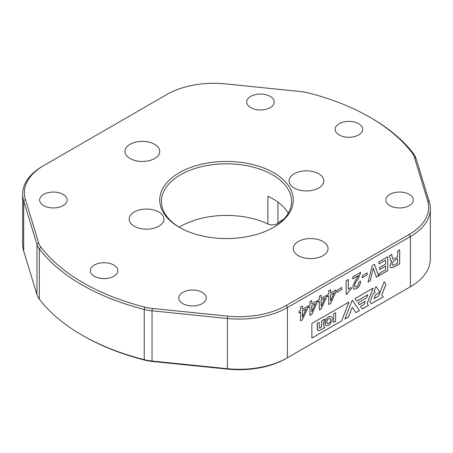 <?xml version="1.0" encoding="UTF-8"?>
<svg xmlns="http://www.w3.org/2000/svg" width="453" height="453" viewBox="0 0 453 453"><rect width="100%" height="100%" fill="white"/><g stroke="black" fill="none" stroke-linecap="round" stroke-linejoin="round"><path stroke-width="0.68" d="M371.064 117.927L369.863 117.231A202.74 117.05 0 0 0 369.858 117.231A202.74 117.05 0 0 0 308.074 92.842A32.373 18.686 0 0 0 300.667 91.546L225.322 83.873A66.444 38.363 0 0 0 166.8 94.53L43.816 165.532A66.444 38.363 0 0 0 25.362 199.32L38.647 242.819A32.373 18.686 0 0 0 40.895 247.095A202.74 117.05 0 0 0 144.926 307.157A32.373 18.686 0 0 0 152.333 308.453L227.678 316.126A66.444 38.363 0 0 0 286.2 305.475L409.184 234.467A66.444 38.363 0 0 0 427.638 200.679L414.353 157.18A32.373 18.686 0 0 0 412.105 152.904A202.74 117.05 0 0 0 369.863 117.231L371.064 117.927A204.445 118.035 180 0 1 413.668 153.901A34.077 19.672 180 0 1 416.03 158.397L429.314 201.902A68.148 39.343 180 0 1 430.35 208.731A68.148 39.343 180 0 1 410.39 236.557L287.406 307.559A68.148 39.343 180 0 1 227.383 318.487L152.038 310.815A34.077 19.672 180 0 1 144.241 309.45A204.445 118.035 180 0 1 39.332 248.884A34.077 19.672 180 0 1 36.97 244.382L23.686 200.883A68.148 39.343 180 0 1 22.65 194.048A68.148 39.343 180 0 1 42.61 166.228L43.816 165.532M286.2 305.475L287.406 307.559L287.406 357.779L286.2 358.47A66.444 38.363 180 0 1 227.678 369.127L152.333 361.454A32.373 18.686 180 0 1 144.926 360.158A202.74 117.05 180 0 1 83.142 335.769A202.74 117.05 180 0 1 83.137 335.769A202.74 117.05 180 0 1 83.137 335.764L81.936 335.073A204.445 118.035 0 0 0 144.241 359.671A34.077 19.672 0 0 0 152.038 361.03L227.383 368.702A68.148 39.343 0 0 0 287.406 357.779L410.39 286.772A68.148 39.343 0 0 0 430.35 258.952L430.35 208.731M83.142 335.769L81.936 335.073A204.445 118.035 0 0 1 39.332 299.099A34.077 19.672 0 0 1 36.97 294.603L23.686 251.098A68.148 39.343 0 0 1 22.65 244.269L22.65 194.048M179.275 227.264L179.275 227.264A66.789 38.562 180 0 1 179.275 172.735A66.789 38.562 180 0 1 273.725 172.735A66.789 38.562 180 0 1 273.725 227.264A66.789 38.562 180 0 1 179.275 227.264M273.119 227.616A65.085 37.576 0 0 0 291.585 201.392A65.085 37.576 0 0 0 272.519 174.818A65.085 37.576 0 0 0 201.591 166.676A65.085 37.576 0 0 0 161.415 201.392A65.085 37.576 0 0 0 179.881 227.616M298.346 255.685A17.395 10.045 180 0 1 293.25 248.584A17.395 10.045 180 0 1 303.991 239.303A17.395 10.045 180 0 1 322.949 241.483A17.395 10.045 180 0 1 328.046 248.584A17.395 10.045 180 0 1 317.304 257.859A17.395 10.045 180 0 1 298.346 255.685M130.051 158.522A17.395 10.045 180 0 1 124.954 151.415A17.395 10.045 180 0 1 135.696 142.14A17.395 10.045 180 0 1 154.654 144.314A17.395 10.045 180 0 1 159.75 151.415A17.395 10.045 180 0 1 149.009 160.696A17.395 10.045 180 0 1 130.051 158.522M134.241 226.223A17.395 10.045 180 0 1 129.145 219.122A17.395 10.045 180 0 1 139.881 209.841A17.395 10.045 180 0 1 158.839 212.021A17.395 10.045 180 0 1 163.935 219.122A17.395 10.045 180 0 1 153.199 228.403A17.395 10.045 180 0 1 134.241 226.223M294.161 187.978A17.395 10.045 180 0 1 289.065 180.877A17.395 10.045 180 0 1 299.801 171.596A17.395 10.045 180 0 1 318.759 173.776A17.395 10.045 180 0 1 323.855 180.877A17.395 10.045 180 0 1 313.119 190.158A17.395 10.045 180 0 1 294.161 187.978M389.863 205.617A13.76 7.944 180 0 1 385.837 200A13.76 7.944 180 0 1 394.331 192.661A13.76 7.944 180 0 1 409.325 194.382A13.76 7.944 180 0 1 413.357 200A13.76 7.944 180 0 1 404.863 207.338A13.76 7.944 180 0 1 389.863 205.617M339.167 134.954A13.76 7.944 180 0 1 335.135 129.337A13.76 7.944 180 0 1 343.629 121.993A13.76 7.944 180 0 1 358.629 123.714A13.76 7.944 180 0 1 362.66 129.337A13.76 7.944 180 0 1 354.161 136.676A13.76 7.944 180 0 1 339.167 134.954M43.675 205.617A13.76 7.944 180 0 1 39.643 200A13.76 7.944 180 0 1 48.137 192.661A13.76 7.944 180 0 1 63.137 194.382A13.76 7.944 180 0 1 67.163 200A13.76 7.944 180 0 1 58.669 207.338A13.76 7.944 180 0 1 43.675 205.617M182.802 303.612A13.76 7.944 180 0 1 178.776 297.995A13.76 7.944 180 0 1 187.27 290.656A13.76 7.944 180 0 1 202.264 292.378A13.76 7.944 180 0 1 206.296 297.995A13.76 7.944 180 0 1 197.802 305.333A13.76 7.944 180 0 1 182.802 303.612M250.736 107.621A13.76 7.944 180 0 1 246.704 102.004A13.76 7.944 180 0 1 255.198 94.666A13.76 7.944 180 0 1 270.198 96.387A13.76 7.944 180 0 1 274.224 102.004A13.76 7.944 180 0 1 265.73 109.349A13.76 7.944 180 0 1 250.736 107.621M94.371 276.285A13.76 7.944 180 0 1 90.34 270.668A13.76 7.944 180 0 1 98.839 263.323A13.76 7.944 180 0 1 113.833 265.05A13.76 7.944 180 0 1 117.865 270.668A13.76 7.944 180 0 1 109.371 278.006A13.76 7.944 180 0 1 94.371 276.285M288.238 213.284A65.085 37.576 0 0 0 272.519 198.607A65.085 37.576 0 0 0 267.893 196.183L267.893 224.003A65.085 37.576 0 0 0 179.19 227.196M355.016 298.595L356.794 301.132L367.813 294.773L366.613 297.859L357.995 302.836L359.325 304.733L365.282 301.29L364.082 304.376L360.526 306.432L362.304 308.969L368.465 305.413L367.162 303.561L373.153 288.125L355.016 298.595M344.92 319.008L348.482 316.953L352.213 307.338L355.939 312.644L359.501 310.588L352.213 300.209L344.92 319.008M379.71 291.84L375.962 286.5L374.184 291.086L375.152 292.474L373.198 293.601L369.971 301.941L371.245 303.765L383.227 296.908L381.811 294.869L385.933 284.337L384.167 281.783L378.617 295.985L373.997 298.629L375.429 294.994L379.371 292.712L379.71 291.84L375.95 286.528M389.874 265.656L390.707 267.746L393.9 267.089L399.699 263.742L399.699 249.835L397.553 251.075L397.553 256.879L394.438 258.674L392.689 259.054L391.726 254.433L389.512 255.713L390.775 260.951L391.902 260.968L389.874 265.656M387.785 270.605L387.785 256.726L378.94 261.834L378.94 263.952L385.639 260.079L385.639 264.099L379.546 267.621L379.546 269.586L385.639 266.07L385.639 269.728L379.059 273.527L379.059 275.645L387.785 270.605L387.74 256.755M378.555 275.951L374.54 264.359L372.196 265.713L368.074 282.004L370.22 280.764L373.306 267.972L376.364 277.219L378.555 275.951L374.506 264.376M367.117 274.937L367.117 272.825L362.275 275.617L362.275 277.734L367.117 274.937L367.066 272.853M358.21 278.957L360.752 272.315L352.734 276.947L352.734 278.918L358.499 275.588L355.305 280.6L352.723 286.732L353.753 289.173L356.488 288.674C359.167 286.845 360.514 284.331 360.537 281.137L358.674 282.213C358.793 284.076 358.108 285.617 356.607 286.845L355.141 287.111L354.58 285.577C355.146 283.187 356.358 280.979 358.21 278.957L360.707 272.287M347.745 293.555C348.351 291.489 349.506 290.033 351.205 289.195L351.205 287.434L348.295 289.116L348.295 279.512L346.149 280.747L346.149 294.478L347.7 293.527C348.306 291.46 349.461 290.005 351.16 289.167L351.16 287.462M341.726 289.597L341.726 287.479L336.89 290.271L336.89 292.389L341.726 289.597L341.681 287.508M327.23 294.943L327.23 296.698L328.753 295.82L328.753 304.524L330.588 303.465L335.667 292.281L335.667 290.073L330.588 293.006L330.588 289.733L328.753 290.792L328.753 294.065L327.23 294.943M308.425 305.798L308.425 307.559L309.948 306.681L309.948 315.379L311.783 314.32L316.862 303.142L316.862 300.928L311.783 303.861L311.783 300.588L309.948 301.647L309.948 304.92L308.425 305.798M311.862 338.091L311.862 323.51L348.94 302.106L341.664 320.888L311.862 338.091M299.025 311.228L299.025 312.983L300.549 312.106L300.549 320.809L302.377 319.75L307.457 308.567L307.457 306.358L302.377 309.291L302.377 306.018L300.549 307.077L300.549 310.35L299.025 311.228M317.83 300.373L317.83 302.128L319.354 301.251L319.354 309.948L321.183 308.889L326.262 297.712L326.262 295.503L321.183 298.431L321.183 295.163L319.354 296.222L319.354 299.49L317.83 300.373M409.223 287.445A66.444 38.363 180 0 1 409.184 287.468L410.39 286.772L410.39 236.557L409.184 234.467M277.932 202.151L277.932 223.119A34.077 19.672 180 0 1 283.844 219.161M277.932 223.119A6.818 3.935 180 0 1 267.893 224.003M333.731 313.923L335.639 312.825L335.639 321.324L333.731 322.428L333.68 313.895L335.639 312.825M333.731 322.428L333.68 313.895M348.861 302.145L341.664 320.888M319.693 330.475L324.943 327.513L323.821 326.2L323.436 324.427L323.646 322.27L324.943 318.991L321.664 320.888L321.613 326.256L320.413 328.012L319.563 328.176L319.212 327.615L319.161 322.332L317.219 323.453L317.428 329.648L318.51 330.65L319.693 330.475M321.664 320.888L324.943 318.991M321.613 320.86L321.664 325.656M321.613 325.628L321.613 326.256M321.568 326.228L321.426 326.89M321.375 326.862L321.262 327.202M321.217 327.174L321.047 327.496M320.996 327.468L320.764 327.768M320.718 327.74L320.413 328.012M320.367 327.983L320.061 328.176M317.219 323.453L319.161 322.332M317.168 323.425L317.219 328.159M317.168 328.131L317.27 328.98M317.225 328.957L317.428 329.648M317.383 329.62L317.695 330.146M317.644 330.118L318.051 330.48M328.023 325.65L330.18 324.15L332.145 320.747L332.36 318.108L331.806 316.902L330.809 316.324L329.49 316.449L328 317.304L326.681 318.708L325.345 321.358L325.333 324.654L326.137 325.577L328.023 325.65M330.809 316.324L331.358 316.534M330.764 316.296L330.18 316.296M330.135 316.268L329.49 316.449M329.444 316.421L328.748 316.789M328.697 316.76L328 317.304M327.955 317.276L327.309 317.955M327.259 317.927L326.681 318.708M326.636 318.68L326.137 319.546M326.086 319.518L325.684 320.435M325.639 320.407L325.345 321.358M325.294 321.33L325.129 322.281M325.078 322.253L325.056 323.182M325.005 323.159L325.124 323.98M325.078 323.952L325.333 324.654M325.288 324.625L325.673 325.192M325.628 325.163L326.137 325.577M341.613 320.86L311.862 338.034M326.59 322.298L327.666 319.524L329.824 318.278L330.905 319.807L329.824 322.587L327.666 323.833L326.59 322.298M302.377 311.047L305.968 308.98L302.411 317.066L302.332 311.024L305.968 308.98M302.377 317.083L302.332 311.024M302.377 309.291L302.332 306.047M300.549 320.752L302.332 319.722L307.411 308.538L307.411 306.387M299.025 312.932L300.549 312.106M311.783 305.622L315.373 303.55L311.817 311.636L311.732 305.594L315.373 303.55M311.783 311.653L311.732 305.594M311.783 303.861L311.732 300.616M309.948 315.322L311.732 314.291L316.811 303.114L316.811 300.956M308.425 307.502L309.948 306.681M321.183 300.192L324.773 298.119L321.183 306.228L321.137 300.163L324.773 298.119M321.183 306.228L321.137 300.163M321.183 298.431L321.137 295.192M319.354 309.892L321.137 308.867L326.217 297.683L326.217 295.532M317.83 302.072L319.354 301.251M330.588 294.761L334.178 292.695L330.622 300.781L330.537 294.739L334.178 292.695M330.588 300.798L330.537 294.739M330.588 293.006L330.537 289.761M328.753 304.467L330.537 303.436L335.616 292.253L335.616 290.101M327.23 296.647L328.753 295.82M336.89 292.332L341.681 289.569M346.149 294.422L347.7 293.527M348.295 289.116L348.249 279.541M355.118 287.1L354.58 285.577M354.535 285.549C355.101 283.159 356.307 280.951 358.164 278.929M353.731 289.156L356.488 288.674M356.443 288.646C359.116 286.817 360.463 284.303 360.486 281.109M352.734 278.861L358.499 275.588M362.275 277.678L367.066 274.909M376.347 277.168L378.51 275.922M368.091 281.936L370.169 280.735L373.34 267.955M379.059 275.588L387.74 270.577M379.546 269.529L385.639 266.07M378.94 263.895L385.639 260.079M390.752 260.939L391.902 260.968M392.666 259.042L392.038 256.33M391.987 256.302L391.675 254.405M390.679 267.734L393.85 267.06L399.648 263.72L399.648 249.863M392.44 265.362L391.97 264.037L394.082 260.639L397.553 258.635L397.553 263.017L394.116 264.999L392.462 265.379L392.021 264.065M391.97 264.037L394.036 260.611L397.553 258.635M329.807 318.289L330.905 319.807M330.854 319.778L329.824 322.587M329.778 322.559L327.638 323.793M373.997 298.629L375.384 294.965L379.325 292.683L379.665 291.811M371.217 303.725L383.181 296.879L381.76 294.841L385.882 284.308L384.155 281.811M355.911 312.604L359.455 310.56L352.208 300.237M344.948 318.935L348.431 316.924L352.213 307.338M362.275 308.929L368.419 305.384L367.117 303.533L373.079 288.165M359.297 304.693L365.282 301.29M356.766 301.092L367.813 294.773M25.362 199.32L23.686 200.883L23.686 251.098M38.647 242.819L36.97 244.382L36.97 294.603M40.895 247.095L39.332 248.884L39.332 299.099M144.926 307.157L144.241 309.45L144.241 359.671L144.926 360.158M152.333 308.453L152.038 310.815L152.038 361.03L152.333 361.454M227.678 316.126L227.383 318.487L227.383 368.702L227.678 369.127M286.2 358.47L287.406 357.779M429.314 201.902L427.638 200.679M414.353 157.18L416.03 158.397M412.105 152.904L413.668 153.901M409.184 287.468L410.39 286.772"/></g></svg>
